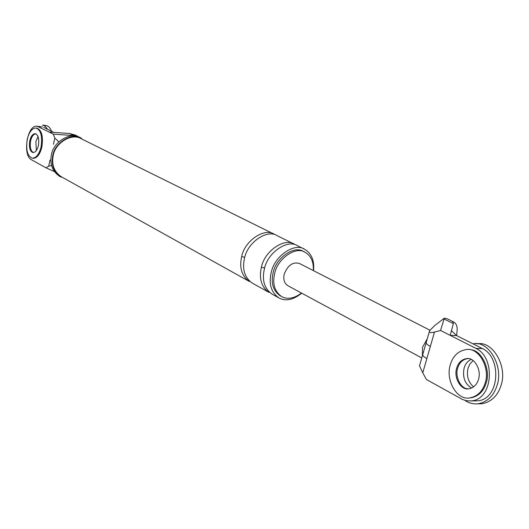 <?xml version="1.0" encoding="UTF-8"?>
<svg xmlns="http://www.w3.org/2000/svg" width="529" height="529" viewBox="0 0 529 529"><rect width="100%" height="100%" fill="white"/><g stroke="black" fill="none" stroke-linecap="round" stroke-linejoin="round"><path stroke-width="0.79" d="M477.7 400.81C499.832 399.283 501.935 357.359 482.362 348.558L456.567 335.551L450.192 335.346L440.564 330.466L434.494 332.047L426.863 358.556C423.894 356.969 422.519 355.594 422.737 354.443M426.863 358.556L422.757 372.806L426.4 379.478L462.379 399.435L466.651 400.77L471.286 400.903C493.405 399.375 495.528 357.247 475.968 348.413L450.192 335.346L453.366 323.596L452.731 321.612L453.591 321.93C456.137 323.345 457.327 326.029 457.155 329.984L456.62 335.578M457.724 367.972C454.709 376.344 460.66 388.656 467.629 388.762C460.66 388.656 454.709 376.344 457.724 367.972C459.39 362.557 462.71 359.429 467.682 358.602C462.71 359.429 459.39 362.557 457.724 367.972M430.355 346.422C427.372 344.868 425.984 343.533 426.189 342.415M440.564 330.466L444.294 318.2L434.752 325.507L429.581 330.718C428.94 332.629 430.573 333.078 434.494 332.047M422.757 372.806L419.49 365.784M456.567 335.551L451.33 330.565M471.121 359.409C467.596 361.168 465.262 364.045 464.118 368.032C462.366 377.362 464.879 384.034 471.65 388.048C464.879 384.034 462.366 377.362 464.118 368.032C465.256 364.051 467.583 361.181 471.094 359.422M421.758 357.954L287.776 285.647C284.225 283.141 283.061 279.259 284.278 274.002C287.882 265.128 292.96 261.63 299.507 263.508L429.885 330.182M427.287 338.719L422.532 347.249L422.367 355.852M444.294 318.2L446.979 318.67M74.986 134.961L69.623 133.506L49.091 132.045L37.142 126.233C27.197 124.355 22.304 155.361 31.37 159.685L45.944 167.792L48.681 166.205L50.03 160.016M53.462 144.285L54.818 138.056L53.264 134.154L73.782 135.563L69.623 133.506M49.091 132.045L53.264 134.154M33.38 152.564C30.622 150.957 29.69 147.075 30.603 140.926C31.489 137.037 33.043 134.664 35.264 133.817M54.308 171.541L45.944 167.792M75.105 136.092L77.882 136.396L79.211 137.223M75.554 135.827L73.782 135.563M59.592 176.342C52.378 171.31 49.633 164.169 51.373 154.911C53.396 141.507 70.86 131.437 80.097 137.633L81.512 138.333C72.268 132.131 54.785 142.228 52.755 155.645C51.009 164.922 53.746 172.077 60.974 177.109L59.751 176.428M53.178 155.698C51.472 164.77 54.156 171.766 61.225 176.693L249.344 281.461C241.72 275.993 239.161 267.694 241.66 256.578C244.748 240.51 264.632 227.463 274.339 234.274L81.307 138.777C72.268 132.706 55.168 142.572 53.178 155.698M313.3 270.564C313.783 261.848 311.026 255.745 305.021 252.254C296.141 245.945 277.692 258.311 274.69 273.354C272.276 283.775 274.571 291.505 281.56 296.531C287.399 299.731 294.038 298.568 301.484 293.046M313.545 270.683C314.524 260.533 311.521 253.378 304.539 249.212C294.785 242.315 274.511 255.891 271.232 272.409C268.593 283.835 271.106 292.319 278.77 297.847C285.554 301.55 293.205 299.996 301.722 293.172M305.021 252.254L303.467 251.473C294.587 245.178 276.158 257.517 273.162 272.534C270.755 282.949 273.05 290.666 280.039 295.691L281.56 296.531M51.531 165.537L48.681 166.205M54.818 138.056L58.805 141.805M42.452 126.967L38.472 126.656M53.667 132.382L43.781 127.396M36.309 150.56L35.886 141.613L38.035 136.449L35.886 141.613L36.309 150.56M304.539 249.212L297.582 245.773C287.836 238.89 267.654 252.346 264.414 268.758C261.815 280.119 264.341 288.556 271.992 294.078L278.77 297.847M294.521 244.259C284.781 237.389 264.639 250.786 261.419 267.158C258.826 278.485 261.359 286.903 269.01 292.411L252.207 283.055C244.583 277.58 242.024 269.268 244.537 258.119C247.645 242.011 267.568 228.905 277.282 235.729L294.521 244.259M469.778 397.901C477.403 396.4 482.514 391.46 485.126 383.075C490.476 367.919 478.626 347.169 466.419 349.537C458.385 350.813 453.029 355.832 450.358 364.58C445.173 379.796 456.884 400.684 469.778 397.901L470.784 397.887C478.408 396.386 483.526 391.453 486.131 383.075C490.972 370.168 481.899 350.747 471.465 349.894M478.447 379.524C481.774 370.042 474.381 357.062 466.677 358.589C461.705 359.416 458.385 362.544 456.719 367.966C453.465 377.468 460.799 390.508 468.773 388.815C473.587 387.902 476.808 384.808 478.447 379.524M473.739 343.698C488.902 340.828 503.753 366.61 497.048 385.443C493.802 395.804 487.44 401.934 477.971 403.839C473.058 404.209 468.707 403.058 464.931 400.38M476.556 343.777L477.7 343.804C492.869 340.941 507.728 366.65 501.029 385.429C497.782 395.758 491.428 401.875 481.952 403.772L477.971 403.839M473.6 386.891C468.152 382.083 466.314 375.808 468.086 368.072L469.983 363.906L473.111 360.586M32.448 158.231L33.281 158.33C37.242 157.959 40.118 154.157 41.903 146.93C43.371 136.237 41.652 129.962 36.759 128.104L35.926 127.985C31.905 128.329 29.002 132.151 27.21 139.458C25.756 150.15 27.495 156.412 32.448 158.231C36.402 157.854 39.278 154.051 41.07 146.824C42.532 136.125 40.819 129.85 35.926 127.985M35.681 133.758C33.301 134.293 31.608 136.68 30.603 140.926C29.697 146.731 30.523 150.573 33.082 152.451M38.432 145.422C39.344 138.737 38.273 134.816 35.205 133.658C32.699 133.87 30.887 136.257 29.769 140.813C28.857 147.498 29.948 151.413 33.029 152.557C35.516 152.326 37.314 149.952 38.432 145.422M51.63 131.357C50.076 127.668 48.146 125.723 45.858 125.532L42.558 125.069L45.249 126.259L47.617 129.334M482.362 348.558L475.968 348.413M444.215 319.066L453.366 323.596M264.626 267.985L261.419 267.158M244.735 257.365L241.66 256.578M426.129 342.752L422.81 354.304M429.363 331.478L426.262 342.283M471.16 400.916L477.581 400.823M453.624 321.949L447.17 318.762M419.517 365.777L422.671 354.787M466.677 358.589L468.152 358.609M78.001 136.449L75.065 135.001M37.222 126.246L42.307 126.953"/></g></svg>
